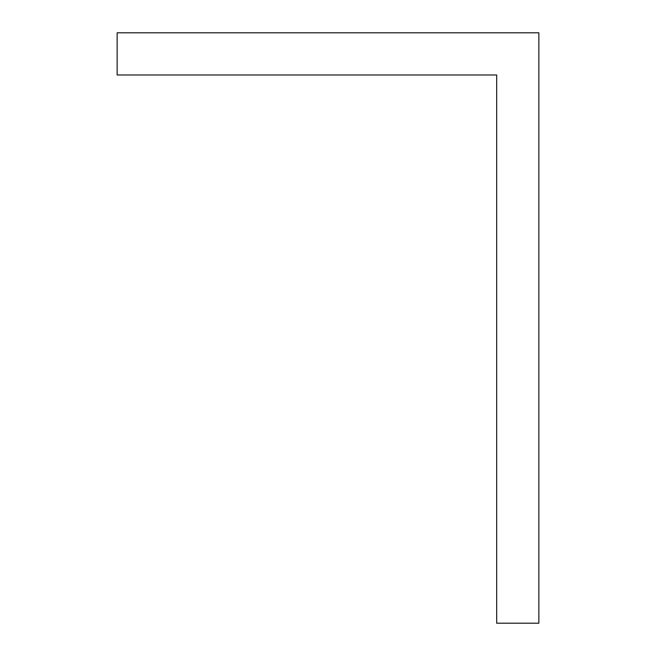<?xml version="1.0" encoding="UTF-8"?>
<svg xmlns="http://www.w3.org/2000/svg" width="656" height="656" viewBox="0 0 656 656"><rect width="100%" height="100%" fill="white"/><g stroke="black" fill="none" stroke-linecap="round" stroke-linejoin="round"><path stroke-width="0.98" d="M496.682 623.2L496.682 74.973L117.145 74.973L117.145 32.8L538.855 32.8L538.855 623.2L496.682 623.2"/></g></svg>
